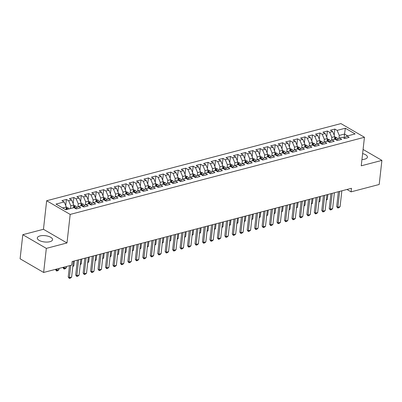 <?xml version="1.0" encoding="UTF-8"?>
<svg xmlns="http://www.w3.org/2000/svg" width="402" height="402" viewBox="0 0 402 402"><rect width="100%" height="100%" fill="white"/><g stroke="black" fill="none" stroke-linecap="round" stroke-linejoin="round"><path stroke-width="0.6" d="M49.893 241.708A7.683 3.166 6.4 0 0 52.567 239.682A7.683 3.166 6.4 0 0 48.295 236.275A7.683 3.166 6.4 0 0 39.974 235.939A7.683 3.166 6.4 0 0 37.296 237.969A7.683 3.166 6.4 0 0 41.572 241.371A7.683 3.166 6.4 0 0 49.893 241.708M361.951 159.534A7.683 3.166 6.4 0 0 364.73 159.162A7.683 3.166 6.4 0 0 367.408 157.137A7.683 3.166 6.4 0 0 362.614 153.589M22.803 234.703L46.33 248.381L66.988 242.964L43.456 229.286L22.803 234.703L20.1 258.787L43.632 272.466L71.742 265.094L72.144 261.526L351.484 188.287L351.087 191.854L379.197 184.483L381.9 160.398L363.076 149.459M43.456 229.286L46.657 200.744L340.916 123.595L364.448 137.268L70.189 214.417L46.657 200.744M344.027 138.122L345.323 128.233L337.122 130.384L334.861 129.072L330.389 130.243L332.645 131.554L329.665 132.338L327.404 131.027L322.932 132.198L325.188 133.509L322.208 134.293L319.947 132.982L315.475 134.152L317.731 135.464L314.751 136.248L312.49 134.936L308.017 136.107L310.274 137.419L307.294 138.203L305.033 136.891L300.56 138.062L302.817 139.373L299.837 140.157L297.575 138.846L293.103 140.017L295.359 141.328L292.38 142.112L290.118 140.8L285.646 141.971L287.902 143.288L284.923 144.067L282.661 142.755L278.189 143.931L280.445 145.243L277.465 146.021L275.204 144.71L270.732 145.886L272.988 147.197L270.008 147.976L267.747 146.665L263.275 147.841L265.531 149.152L262.551 149.931L260.29 148.619L255.818 149.795L258.074 151.107L255.094 151.891L252.833 150.574L248.361 151.75L250.617 153.061L247.637 153.845L245.376 152.529L240.904 153.705L243.16 155.016L240.18 155.8L237.919 154.489L233.446 155.659L235.703 156.971L232.723 157.755L230.462 156.443L225.989 157.614L228.246 158.926L225.266 159.71L223.004 158.398L218.532 159.569L220.788 160.88L217.809 161.664L215.547 160.353L211.075 161.524L213.331 162.835L210.352 163.619L208.09 162.307L203.618 163.478L205.874 164.79L202.894 165.574L200.633 164.262L196.161 165.433L198.417 166.75L195.437 167.528L193.176 166.217L188.704 167.388L190.96 168.704L187.98 169.483L185.719 168.172L181.247 169.348L183.503 170.659L180.523 171.438L178.262 170.126L173.79 171.302L176.046 172.614L173.066 173.393L170.805 172.081L166.333 173.257L168.589 174.568L165.609 175.347L163.348 174.036L158.875 175.212L161.132 176.523L158.152 177.307L155.891 175.991L151.418 177.166L153.675 178.478L150.695 179.262L148.433 177.95L143.961 179.121L146.217 180.433L143.238 181.217L140.976 179.905L136.504 181.076L138.76 182.387L135.781 183.171L133.519 181.86L129.047 183.031L131.303 184.342L128.323 185.126L126.062 183.814L121.59 184.985L123.846 186.297L120.866 187.081L118.605 185.769L114.133 186.94L116.389 188.252L113.409 189.035L111.148 187.724L106.676 188.895L108.932 190.206L105.952 190.99L103.691 189.679L99.219 190.849L101.475 192.166L98.495 192.945L96.234 191.633L91.762 192.809L94.018 194.121L91.038 194.9L88.777 193.588L84.304 194.764L86.561 196.075L83.581 196.854L81.32 195.543L76.847 196.719L79.104 198.03L76.124 198.809L73.862 197.498L69.39 198.673L71.646 199.985L68.667 200.769L66.405 199.452L61.933 200.628L64.189 201.94L66.335 206.985L62.637 207.955M345.323 128.233L355.117 133.921L346.916 136.072L343.991 138.147M64.189 201.94L55.989 204.09L65.782 209.784L73.983 207.633L76.244 208.945L80.717 207.769L78.46 206.457L81.44 205.678L83.701 206.99L88.174 205.814L85.917 204.502L88.897 203.724L91.159 205.035L95.631 203.859L93.375 202.548L96.354 201.764L98.616 203.08L103.088 201.904L100.832 200.593L103.811 199.809L106.073 201.121L110.545 199.95L108.289 198.638L111.269 197.854L113.53 199.166L118.002 197.995L115.746 196.684L118.726 195.9L120.987 197.211L125.459 196.04L123.203 194.729L126.183 193.945L128.444 195.256L132.916 194.086L130.66 192.774L133.64 191.99L135.901 193.302L140.373 192.131L138.117 190.819L141.097 190.035L143.358 191.347L147.83 190.176L145.574 188.865L148.554 188.081L150.815 189.392L155.288 188.221L153.031 186.905L156.011 186.126L158.272 187.438L162.745 186.262L160.488 184.95L163.468 184.171L165.73 185.483L170.202 184.307L167.946 182.995L170.925 182.217L173.187 183.528L177.659 182.352L175.403 181.041L178.382 180.262L180.644 181.573L185.116 180.397L182.86 179.086L185.84 178.302L188.101 179.619L192.573 178.443L190.317 177.131L193.297 176.347L195.558 177.659L200.03 176.488L197.774 175.177L200.754 174.393L203.015 175.704L207.487 174.533L205.231 173.222L208.211 172.438L210.472 173.749L214.944 172.579L212.688 171.267L215.668 170.483L217.929 171.795L222.401 170.624L220.145 169.312L223.125 168.528L225.386 169.84L229.859 168.669L227.602 167.358L230.582 166.574L232.843 167.885L237.316 166.714L235.059 165.403L238.039 164.619L240.301 165.931L244.773 164.76L242.517 163.443L245.496 162.664L247.758 163.976L252.23 162.8L249.974 161.488L252.953 160.71L255.215 162.021L259.687 160.845L257.431 159.534L260.411 158.755L262.672 160.066L267.144 158.89L264.888 157.579L267.868 156.8L270.129 158.112L274.601 156.936L272.345 155.624L275.325 154.845L277.586 156.157L282.058 154.981L279.802 153.67L282.782 152.886L285.038 154.202L289.515 153.026L287.259 151.715L290.239 150.931L292.495 152.242L296.972 151.072L294.716 149.76L297.696 148.976L299.952 150.288L304.43 149.117L302.173 147.805L305.153 147.021L307.409 148.333L311.887 147.162L309.63 145.851L312.61 145.067L314.866 146.378L319.344 145.207L317.088 143.896L320.067 143.112L322.324 144.424L326.801 143.253L324.545 141.941L327.524 141.157L329.781 142.469L334.258 141.298L332.002 139.981L334.982 139.203L337.238 140.514L341.715 139.343L339.459 138.027L342.439 137.248L344.695 138.559L349.172 137.383L346.916 136.072M70.501 208.543L70.807 205.814L73.792 205.03L73.486 207.764M68.667 200.769L70.807 205.814M71.646 199.985L73.792 205.03M77.933 206.834L78.264 203.859L81.249 203.075L80.943 205.809M76.124 198.809L78.264 203.859M79.104 198.03L81.249 203.075M78.46 206.457L75.536 208.532M85.39 204.879L85.721 201.904L88.706 201.121L88.4 203.854M83.581 196.854L85.721 201.904M86.561 196.075L88.706 201.121M85.917 204.502L82.993 206.578M92.847 202.92L93.179 199.95L96.163 199.166L95.857 201.894M91.038 194.9L93.179 199.95M94.018 194.121L96.163 199.166M93.375 202.548L90.45 204.623M100.304 200.965L100.636 197.99L103.621 197.211L103.314 199.94M98.495 192.945L100.636 197.99M101.475 192.166L103.621 197.211M100.832 200.593L97.907 202.668M107.761 199.01L108.093 196.035L111.078 195.256L110.771 197.985M105.952 190.99L108.093 196.035M108.932 190.206L111.078 195.256M108.289 198.638L105.364 200.714M115.218 197.055L115.55 194.081L118.535 193.302L118.228 196.03M113.409 189.035L115.55 194.081M116.389 188.252L118.535 193.302M115.746 196.684L112.821 198.759M122.675 195.101L123.007 192.126L125.992 191.347L125.685 194.076M120.866 187.081L123.007 192.126M123.846 186.297L125.992 191.347M123.203 194.729L120.278 196.804M130.132 193.146L130.464 190.171L133.449 189.392L133.142 192.121M128.323 185.126L130.464 190.171M131.303 184.342L133.449 189.392M130.66 192.774L127.735 194.849M137.59 191.191L137.921 188.216L140.906 187.432L140.599 190.166M135.781 183.171L137.921 188.216M138.76 182.387L140.906 187.432M138.117 190.819L135.193 192.89M145.047 189.236L145.378 186.262L148.363 185.478L148.057 188.211M143.238 181.217L145.378 186.262M146.217 180.433L148.363 185.478M145.574 188.865L142.65 190.935L142.589 190.628A2.613 1.623 -104.7 0 0 141.795 189.151C141.022 188.794 140.725 188.875 140.901 189.382A2.613 1.623 75.3 0 1 141.469 190.252M152.504 187.282L152.835 184.307L155.82 183.523L155.514 186.257M150.695 179.262L152.835 184.307M153.675 178.478L155.82 183.523M153.031 186.905L150.107 188.98M159.961 185.327L160.292 182.352L163.277 181.568L162.971 184.302M158.152 177.307L160.292 182.352M161.132 176.523L163.277 181.568M160.488 184.95L157.564 187.025M167.418 183.372L167.75 180.397L170.734 179.614L170.428 182.347M165.609 175.347L167.75 180.397M168.589 174.568L170.734 179.614M167.946 182.995L165.021 185.071M174.875 181.418L175.207 178.443L178.192 177.659L177.885 180.392M173.066 173.393L175.207 178.443M176.046 172.614L178.192 177.659M175.403 181.041L172.478 183.116M182.332 179.458L182.664 176.488L185.649 175.704L185.342 178.438M180.523 171.438L182.664 176.488M183.503 170.659L185.649 175.704M182.86 179.086L179.935 181.161L179.875 180.855A2.613 1.623 -104.7 0 0 179.081 179.372C178.307 179.021 178.011 179.101 178.186 179.609A2.613 1.623 75.3 0 1 178.754 180.473M189.789 177.503L190.121 174.533L193.106 173.749L192.799 176.478M187.98 169.483L190.121 174.533M190.96 168.704L193.106 173.749M190.317 177.131L187.392 179.207M197.246 175.548L197.578 172.574L200.563 171.795L200.256 174.523M195.437 167.528L197.578 172.574M198.417 166.75L200.563 171.795M197.774 175.177L194.849 177.252M204.703 173.594L205.035 170.619L208.02 169.84L207.713 172.569M202.894 165.574L205.035 170.619M205.874 164.79L208.02 169.84M205.231 173.222L202.306 175.297M212.161 171.639L212.492 168.664L215.477 167.885L215.17 170.614M210.352 163.619L212.492 168.664M213.331 162.835L215.477 167.885M212.688 171.267L209.764 173.342M219.618 169.684L219.949 166.709L222.934 165.931L222.628 168.659M217.809 161.664L219.949 166.709M220.788 160.88L222.934 165.931M220.145 169.312L217.221 171.388L217.16 171.076A2.613 1.623 -104.7 0 0 216.366 169.599C215.593 169.247 215.296 169.322 215.472 169.835A2.613 1.623 75.3 0 1 216.04 170.699M227.075 167.729L227.406 164.755L230.391 163.971L230.085 166.704M225.266 159.71L227.406 164.755M228.246 158.926L230.391 163.971M227.602 167.358L224.678 169.428M234.532 165.775L234.863 162.8L237.848 162.016L237.542 164.75M232.723 157.755L234.863 162.8M235.703 156.971L237.848 162.016M235.059 165.403L232.135 167.473M241.989 163.82L242.321 160.845L245.305 160.061L244.999 162.795M240.18 155.8L242.321 160.845M243.16 155.016L245.305 160.061M242.517 163.443L239.592 165.518M249.446 161.865L249.778 158.89L252.763 158.107L252.456 160.84M247.637 153.845L249.778 158.89M250.617 153.061L252.763 158.107M249.974 161.488L247.049 163.564M256.903 159.911L257.235 156.936L260.22 156.152L259.913 158.885M255.094 151.891L257.235 156.936M258.074 151.107L260.22 156.152M257.431 159.534L254.506 161.609L254.446 161.302A2.613 1.623 -104.7 0 0 253.652 159.82C252.878 159.468 252.582 159.549 252.757 160.056A2.613 1.623 75.3 0 1 253.325 160.921M264.36 157.956L264.692 154.981L267.677 154.197L267.37 156.931M262.551 149.931L264.692 154.981M265.531 149.152L267.677 154.197M264.888 157.579L261.963 159.654M271.817 156.001L272.149 153.026L275.134 152.242L274.827 154.976M270.008 147.976L272.149 153.026M272.988 147.197L275.134 152.242M272.345 155.624L269.42 157.7M279.274 154.041L279.606 151.072L282.591 150.288L282.284 153.016M277.465 146.021L279.606 151.072M280.445 145.243L282.591 150.288M279.802 153.67L276.877 155.745M286.732 152.087L287.063 149.112L290.048 148.333L289.741 151.062M284.923 144.067L287.063 149.112M287.902 143.288L290.048 148.333M287.259 151.715L284.335 153.79M294.189 150.132L294.52 147.157L297.505 146.378L297.199 149.107M292.38 142.112L294.52 147.157M295.359 141.328L297.505 146.378M294.716 149.76L291.792 151.835L291.731 151.529A2.613 1.623 -104.7 0 0 290.937 150.047C290.164 149.695 289.867 149.77 290.043 150.283A2.613 1.623 75.3 0 1 290.611 151.147M301.646 148.177L301.977 145.202L304.962 144.424L304.656 147.152M299.837 140.157L301.977 145.202M302.817 139.373L304.962 144.424M302.173 147.805L299.249 149.881M309.103 146.222L309.434 143.248L312.419 142.469L312.113 145.197M307.294 138.203L309.434 143.248M310.274 137.419L312.419 142.469M309.63 145.851L306.706 147.926M316.56 144.268L316.892 141.293L319.876 140.514L319.57 143.243M314.751 136.248L316.892 141.293M317.731 135.464L319.876 140.514M317.088 143.896L314.163 145.971M324.017 142.313L324.349 139.338L327.334 138.554L327.027 141.288M322.208 134.293L324.349 139.338M325.188 133.509L327.334 138.554M324.545 141.941L321.62 144.011M331.474 140.358L331.806 137.383L334.791 136.6L334.484 139.333M329.665 132.338L331.806 137.383M332.645 131.554L334.791 136.6M332.002 139.981L329.077 142.057L329.017 141.75A2.613 1.623 -104.7 0 0 328.223 140.273C327.449 139.916 327.153 139.996 327.328 140.504A2.613 1.623 75.3 0 1 327.896 141.373M338.931 138.404L339.263 135.429L344.484 134.062L347.629 135.886M337.122 130.384L339.263 135.429M339.459 138.027L336.534 140.102M46.33 248.381L43.632 272.466M364.448 137.268L361.242 165.815L381.9 160.398M66.988 242.964L70.189 214.417M346.981 189.468L351.087 191.854M66.028 209.718L66.335 206.985M334.861 129.072L334.178 135.162M327.404 131.027L326.72 137.117M319.947 132.982L319.263 139.072M312.49 134.936L311.806 141.032M305.033 136.891L304.349 142.986M297.575 138.846L296.892 144.941M290.118 140.8L289.435 146.896M282.661 142.755L281.978 148.851M275.204 144.71L274.521 150.805M267.747 146.665L267.064 152.76M260.29 148.619L259.607 154.715M252.833 150.574L252.149 156.669M245.376 152.529L244.692 158.624M237.919 154.489L237.235 160.579M230.462 156.443L229.778 162.534M223.004 158.398L222.321 164.493M215.547 160.353L214.864 166.448M208.09 162.307L207.407 168.403M200.633 164.262L199.95 170.358M193.176 166.217L192.493 172.312M185.719 168.172L185.036 174.267M178.262 170.126L177.578 176.222M170.805 172.081L170.121 178.176M163.348 174.036L162.664 180.131M155.891 175.991L155.207 182.086M148.433 177.95L147.75 184.041M140.976 179.905L140.293 185.995M133.519 181.86L132.836 187.95M126.062 183.814L125.379 189.91M118.605 185.769L117.922 191.865M111.148 187.724L110.465 193.819M103.691 189.679L103.007 195.774M96.234 191.633L95.55 197.729M88.777 193.588L88.093 199.683M81.32 195.543L80.636 201.638M73.862 197.498L73.179 203.593M66.405 199.452L65.722 205.548M341.856 190.809L340.072 206.698L338.906 207.728L337.791 208.02L337.836 207.286L336.69 206.618L338.363 191.724M340.072 206.698L337.836 207.286L339.62 191.397M337.791 208.02L336.69 206.618M334.74 137.047L336.63 137.559A2.613 1.623 75.3 0 1 337.816 139.192M336.554 140.087L336.474 139.795A2.613 1.623 -104.7 0 0 335.68 138.318C334.906 137.961 334.61 138.042 334.786 138.549A2.613 1.623 75.3 0 1 335.353 139.414M334.655 138.283L334.786 138.549M326.399 199.558L327.354 199.307L327.896 194.467M327.354 199.307L326.323 200.216M334.399 192.764L332.615 208.653L331.449 209.683L330.333 209.975L330.379 209.241L329.233 208.573L330.906 193.684M332.615 208.653L330.379 209.241L332.163 193.352M330.333 209.975L329.233 208.573M326.942 194.719L325.158 210.608L323.992 211.638L322.876 211.929L322.922 211.196L321.776 210.532L323.449 195.638M325.158 210.608L322.922 211.196L324.705 195.307M322.876 211.929L321.776 210.532M327.283 139.002L329.173 139.514A2.613 1.623 75.3 0 1 330.359 141.147M327.198 140.238L327.328 140.504M318.942 201.513L319.897 201.261L320.439 196.427M319.897 201.261L318.866 202.171M319.826 140.956L321.716 141.469A2.613 1.623 75.3 0 1 322.901 143.102M321.64 144.001L321.56 143.705A2.613 1.623 -104.7 0 0 320.766 142.228C319.992 141.876 319.696 141.951 319.871 142.459A2.613 1.623 75.3 0 1 320.439 143.328M319.741 142.192L319.871 142.459M311.485 203.467L312.439 203.216L312.982 198.382M312.439 203.216L311.409 204.126M319.484 196.673L317.701 212.563L316.535 213.593L315.419 213.884L315.464 213.15L314.319 212.487L315.992 197.593M317.701 212.563L315.464 213.15L317.248 197.261M315.419 213.884L314.319 212.487M312.027 198.628L310.243 214.517L309.078 215.547L307.962 215.844L308.007 215.105L306.862 214.442L308.535 199.548M310.243 214.517L308.007 215.105L309.791 199.216M307.962 215.844L306.862 214.442M312.369 142.911L314.258 143.424A2.613 1.623 75.3 0 1 315.444 145.057M314.183 145.956L314.103 145.66A2.613 1.623 -104.7 0 0 313.309 144.182C312.535 143.831 312.238 143.906 312.414 144.418A2.613 1.623 75.3 0 1 312.982 145.283M312.284 144.147L312.414 144.418M304.028 205.422L304.982 205.171L305.525 200.337M304.982 205.171L303.952 206.08M304.912 144.866L306.801 145.378A2.613 1.623 75.3 0 1 307.987 147.011M306.726 147.911L306.646 147.614A2.613 1.623 -104.7 0 0 305.852 146.137C305.078 145.785 304.781 145.861 304.957 146.373A2.613 1.623 75.3 0 1 305.525 147.238M304.827 146.102L304.957 146.373M296.57 207.377L297.525 207.125L298.068 202.291M297.525 207.125L296.495 208.035M304.57 200.588L302.786 216.472L301.621 217.502L300.505 217.799L300.55 217.06L299.405 216.397L301.078 201.502M302.786 216.472L300.55 217.06L302.334 201.171M300.505 217.799L299.405 216.397M297.455 146.825L299.344 147.333A2.613 1.623 75.3 0 1 300.53 148.971M299.269 149.866L299.188 149.574A2.613 1.623 -104.7 0 0 298.395 148.092C297.621 147.74 297.324 147.815 297.5 148.328A2.613 1.623 75.3 0 1 298.068 149.192M297.369 148.057L297.5 148.328M289.113 209.331L290.068 209.08L290.611 204.246M290.068 209.08L289.038 209.99M297.113 202.543L295.329 218.432L294.163 219.457L293.048 219.753L293.093 219.015L291.947 218.351L293.621 203.457M295.329 218.432L293.093 219.015L294.877 203.126M293.048 219.753L291.947 218.351M289.998 148.78L291.887 149.288A2.613 1.623 75.3 0 1 293.073 150.926M289.912 150.011L290.043 150.283M281.656 211.286L282.611 211.04L283.154 206.201M282.611 211.04L281.581 211.944M289.656 204.497L287.872 220.386L286.706 221.412L285.591 221.708L285.636 220.969L284.49 220.306L286.164 205.412M287.872 220.386L285.636 220.969L287.42 205.08M285.591 221.708L284.49 220.306M282.541 150.735L284.43 151.242A2.613 1.623 75.3 0 1 285.616 152.881M284.355 153.775L284.274 153.484A2.613 1.623 -104.7 0 0 283.48 152.001C282.707 151.649 282.41 151.73 282.586 152.237A2.613 1.623 75.3 0 1 283.154 153.102M282.455 151.971L282.586 152.237M274.199 213.241L275.154 212.995L275.697 208.156M275.154 212.995L274.124 213.899M282.199 206.452L280.415 222.341L279.249 223.371L278.134 223.663L278.179 222.924L277.033 222.261L278.707 207.367M280.415 222.341L278.179 222.924L279.963 207.04M278.134 223.663L277.033 222.261M275.084 152.69L276.973 153.197A2.613 1.623 75.3 0 1 278.159 154.835M276.898 155.73L276.817 155.438A2.613 1.623 -104.7 0 0 276.023 153.956C275.249 153.604 274.953 153.685 275.129 154.192A2.613 1.623 75.3 0 1 275.697 155.056M274.998 153.926L275.129 154.192M266.742 215.201L267.697 214.949L268.24 210.11M267.697 214.949L266.667 215.854M274.742 208.407L272.958 224.296L271.792 225.326L270.677 225.617L270.722 224.884L269.576 224.215L271.249 209.321M272.958 224.296L270.722 224.884L272.506 208.995M270.677 225.617L269.576 224.215M267.626 154.644L269.516 155.152A2.613 1.623 75.3 0 1 270.702 156.79M269.44 157.684L269.36 157.393A2.613 1.623 -104.7 0 0 268.566 155.911C267.792 155.559 267.496 155.639 267.672 156.147A2.613 1.623 75.3 0 1 268.24 157.011M267.541 155.881L267.672 156.147M259.285 217.155L260.24 216.904L260.782 212.065M260.24 216.904L259.21 217.809M267.285 210.362L265.501 226.251L264.335 227.281L263.22 227.572L263.265 226.839L262.119 226.17L263.792 211.276M265.501 226.251L263.265 226.839L265.049 210.949M263.22 227.572L262.119 226.17M260.169 156.599L262.059 157.107A2.613 1.623 75.3 0 1 263.245 158.745M261.983 159.639L261.903 159.348A2.613 1.623 -104.7 0 0 261.109 157.865C260.335 157.514 260.039 157.594 260.215 158.102A2.613 1.623 75.3 0 1 260.782 158.966M260.084 157.835L260.215 158.102M251.828 219.11L252.783 218.859L253.325 214.02M252.783 218.859L251.752 219.768M259.828 212.316L258.044 228.205L256.878 229.235L255.762 229.527L255.808 228.793L254.662 228.125L256.335 213.231M258.044 228.205L255.808 228.793L257.592 212.904M255.762 229.527L254.662 228.125M252.712 158.554L254.602 159.066A2.613 1.623 75.3 0 1 255.788 160.7M252.627 159.79L252.757 160.056M244.371 221.065L245.326 220.814L245.868 215.974M245.326 220.814L244.295 221.723M252.371 214.271L250.587 230.16L249.421 231.19L248.305 231.482L248.351 230.748L247.205 230.08L248.878 215.186M250.587 230.16L248.351 230.748L250.134 214.859M248.305 231.482L247.205 230.08M245.255 160.509L247.145 161.021A2.613 1.623 75.3 0 1 248.33 162.654M247.069 163.549L246.989 163.257A2.613 1.623 -104.7 0 0 246.195 161.78C245.421 161.423 245.125 161.503 245.3 162.011A2.613 1.623 75.3 0 1 245.868 162.875M245.17 161.745L245.3 162.011M236.914 223.02L237.868 222.768L238.411 217.929M237.868 222.768L236.843 223.678M244.913 216.226L243.13 232.115L241.964 233.145L240.848 233.436L240.893 232.703L239.748 232.034L241.421 217.14M243.13 232.115L240.893 232.703L242.677 216.814M240.848 233.436L239.748 232.034M237.798 162.463L239.687 162.976A2.613 1.623 75.3 0 1 240.873 164.609M239.612 165.508L239.532 165.212A2.613 1.623 -104.7 0 0 238.738 163.735C237.964 163.378 237.667 163.458 237.843 163.966A2.613 1.623 75.3 0 1 238.411 164.835M237.713 163.699L237.843 163.966M229.457 224.974L230.411 224.723L230.954 219.889M230.411 224.723L229.386 225.633M237.456 218.18L235.672 234.07L234.507 235.1L233.391 235.391L233.436 234.657L232.291 233.994L233.964 219.1M235.672 234.07L233.436 234.657L235.22 218.768M233.391 235.391L232.291 233.994M230.341 164.418L232.23 164.931A2.613 1.623 75.3 0 1 233.416 166.564M232.155 167.463L232.075 167.167A2.613 1.623 -104.7 0 0 231.281 165.689C230.507 165.338 230.21 165.413 230.386 165.92A2.613 1.623 75.3 0 1 230.954 166.79M230.256 165.654L230.386 165.92M221.999 226.929L222.954 226.678L223.497 221.844M222.954 226.678L221.929 227.587M229.999 220.135L228.215 236.024L227.05 237.054L225.934 237.346L225.979 236.612L224.834 235.949L226.507 221.055M228.215 236.024L225.979 236.612L227.763 220.723M225.934 237.346L224.834 235.949M222.884 166.373L224.773 166.885A2.613 1.623 75.3 0 1 225.959 168.518M224.698 169.418L224.617 169.121A2.613 1.623 -104.7 0 0 223.824 167.644C223.05 167.292 222.753 167.368 222.929 167.875A2.613 1.623 75.3 0 1 223.497 168.745M222.798 167.609L222.929 167.875M214.542 228.884L215.497 228.632L216.04 223.798M215.497 228.632L214.472 229.542M222.542 222.09L220.758 237.979L219.592 239.009L218.477 239.306L218.522 238.567L217.376 237.904L219.05 223.009M220.758 237.979L218.522 238.567L220.306 222.678M218.477 239.306L217.376 237.904M215.427 168.327L217.316 168.84A2.613 1.623 75.3 0 1 218.502 170.473M215.341 169.564L215.472 169.835M207.085 230.838L208.04 230.587L208.583 225.753M208.04 230.587L207.015 231.497M215.085 224.05L213.301 239.934L212.135 240.964L211.02 241.26L211.065 240.522L209.919 239.858L211.593 224.964M213.301 239.934L211.065 240.522L212.849 224.633M211.02 241.26L209.919 239.858M207.97 170.282L209.859 170.795A2.613 1.623 75.3 0 1 211.045 172.428M209.784 173.327L209.703 173.036A2.613 1.623 -104.7 0 0 208.909 171.553C208.135 171.202 207.839 171.277 208.015 171.79A2.613 1.623 75.3 0 1 208.583 172.654M207.884 171.518L208.015 171.79M199.628 232.793L200.583 232.542L201.126 227.708M200.583 232.542L199.558 233.451M207.628 226.004L205.849 241.893L204.678 242.919L203.563 243.215L203.608 242.476L202.467 241.813L204.136 226.919M205.849 241.893L203.608 242.476L205.392 226.587M203.563 243.215L202.467 241.813M200.513 172.242L202.402 172.749A2.613 1.623 75.3 0 1 203.588 174.388M202.327 175.282L202.246 174.991A2.613 1.623 -104.7 0 0 201.452 173.508C200.678 173.156 200.382 173.232 200.558 173.744A2.613 1.623 75.3 0 1 201.126 174.609M200.427 173.473L200.558 173.744M192.171 234.748L193.126 234.497L193.669 229.663M193.126 234.497L192.101 235.406M200.171 227.959L198.392 243.848L197.221 244.873L196.106 245.17L196.151 244.431L195.01 243.768L196.678 228.874M198.392 243.848L196.151 244.431L197.935 228.542M196.106 245.17L195.01 243.768M193.055 174.197L194.945 174.704A2.613 1.623 75.3 0 1 196.131 176.342M194.869 177.237L194.789 176.945A2.613 1.623 -104.7 0 0 193.995 175.463C193.221 175.111 192.925 175.187 193.101 175.699A2.613 1.623 75.3 0 1 193.669 176.563M192.97 175.433L193.101 175.699M184.714 236.703L185.669 236.456L186.211 231.617M185.669 236.456L184.644 237.361M192.714 229.914L190.935 245.803L189.764 246.828L188.649 247.124L188.694 246.386L187.553 245.722L189.221 230.828M190.935 245.803L188.694 246.386L190.478 230.502M188.649 247.124L187.553 245.722M185.598 176.151L187.488 176.659A2.613 1.623 75.3 0 1 188.674 178.297M187.412 179.191L187.332 178.9A2.613 1.623 -104.7 0 0 186.538 177.418C185.764 177.066 185.468 177.146 185.644 177.654A2.613 1.623 75.3 0 1 186.211 178.518M185.513 177.388L185.644 177.654M177.257 238.657L178.212 238.411L178.754 233.572M178.212 238.411L177.187 239.316M185.257 231.869L183.478 247.758L182.307 248.788L181.191 249.079L181.237 248.341L180.096 247.677L181.764 232.783M183.478 247.758L181.237 248.341L183.021 232.456M181.191 249.079L180.096 247.677M178.141 178.106L180.031 178.614A2.613 1.623 75.3 0 1 181.217 180.252M178.056 179.342L178.186 179.609M169.8 240.617L170.755 240.366L171.297 235.527M170.755 240.366L169.729 241.27M177.8 233.823L176.021 249.712L174.85 250.742L173.734 251.034L173.78 250.3L172.639 249.632L174.307 234.738M176.021 249.712L173.78 250.3L175.563 234.411M173.734 251.034L172.639 249.632M170.684 180.061L172.574 180.568A2.613 1.623 75.3 0 1 173.759 182.207M172.498 183.101L172.418 182.809A2.613 1.623 -104.7 0 0 171.624 181.327C170.85 180.975 170.554 181.056 170.729 181.563A2.613 1.623 75.3 0 1 171.297 182.428M170.599 181.297L170.729 181.563M162.343 242.572L163.297 242.321L163.84 237.481M163.297 242.321L162.272 243.23M170.342 235.778L168.564 251.667L167.393 252.697L166.277 252.989L166.322 252.255L165.182 251.587L166.85 236.693M168.564 251.667L166.322 252.255L168.106 236.366M166.277 252.989L165.182 251.587M163.227 182.016L165.116 182.523A2.613 1.623 75.3 0 1 166.302 184.161M165.041 185.056L164.961 184.764A2.613 1.623 -104.7 0 0 164.167 183.282C163.393 182.93 163.096 183.01 163.272 183.518A2.613 1.623 75.3 0 1 163.84 184.382M163.142 183.252L163.272 183.518M154.886 244.527L155.84 244.275L156.383 239.436M155.84 244.275L154.815 245.185M162.885 237.733L161.107 253.622L159.936 254.652L158.82 254.943L158.865 254.21L157.725 253.541L159.393 238.647M161.107 253.622L158.865 254.21L160.649 238.321M158.82 254.943L157.725 253.541M155.77 183.97L157.659 184.483A2.613 1.623 75.3 0 1 158.845 186.116M157.584 187.01L157.504 186.719A2.613 1.623 -104.7 0 0 156.71 185.242C155.936 184.885 155.639 184.965 155.815 185.473A2.613 1.623 75.3 0 1 156.383 186.337M155.685 185.206L155.815 185.473M147.428 246.481L148.383 246.23L148.926 241.391M148.383 246.23L147.358 247.14M155.428 239.687L153.649 255.577L152.479 256.607L151.363 256.898L151.408 256.164L150.268 255.496L151.936 240.602M153.649 255.577L151.408 256.164L153.192 240.275M151.363 256.898L150.268 255.496M148.313 185.925L150.202 186.438A2.613 1.623 75.3 0 1 151.388 188.071M150.127 188.97L150.047 188.674A2.613 1.623 -104.7 0 0 149.253 187.196C148.479 186.84 148.182 186.92 148.358 187.427A2.613 1.623 75.3 0 1 148.926 188.292M148.227 187.161L148.358 187.427M139.971 248.436L140.926 248.185L141.469 243.346M140.926 248.185L139.901 249.094M147.971 241.642L146.192 257.531L145.022 258.561L143.906 258.853L143.951 258.119L142.81 257.456L144.479 242.562M146.192 257.531L143.951 258.119L145.735 242.23M143.906 258.853L142.81 257.456M140.856 187.88L142.745 188.392A2.613 1.623 75.3 0 1 143.931 190.025M140.77 189.116L140.901 189.382M132.514 250.391L133.469 250.139L134.012 245.305M133.469 250.139L132.444 251.049M140.514 243.597L138.735 259.486L137.564 260.516L136.449 260.808L136.494 260.074L135.353 259.411L137.022 244.516M138.735 259.486L136.494 260.074L138.278 244.185M136.449 260.808L135.353 259.411M133.399 189.834L135.288 190.347A2.613 1.623 75.3 0 1 136.474 191.98M135.213 192.88L135.132 192.583A2.613 1.623 -104.7 0 0 134.338 191.106C133.564 190.754 133.268 190.829 133.444 191.337A2.613 1.623 75.3 0 1 134.012 192.206M133.313 191.071L133.444 191.337M125.057 252.345L126.012 252.094L126.555 247.26M126.012 252.094L124.987 253.004M133.057 245.552L131.278 261.441L130.107 262.471L128.992 262.762L129.037 262.029L127.896 261.365L129.565 246.471M131.278 261.441L129.037 262.029L130.821 246.14M128.992 262.762L127.896 261.365M125.942 191.789L127.831 192.302A2.613 1.623 75.3 0 1 129.017 193.935M127.756 194.834L127.675 194.538A2.613 1.623 -104.7 0 0 126.881 193.06C126.107 192.709 125.811 192.784 125.987 193.297A2.613 1.623 75.3 0 1 126.555 194.161M125.856 193.025L125.987 193.297M117.6 254.3L118.555 254.049L119.098 249.215M118.555 254.049L117.53 254.958M125.6 247.511L123.821 263.395L122.65 264.426L121.535 264.722L121.58 263.983L120.439 263.32L122.107 248.426M123.821 263.395L121.58 263.983L123.364 248.094M121.535 264.722L120.439 263.32M118.484 193.744L120.374 194.256A2.613 1.623 75.3 0 1 121.56 195.89M120.298 196.789L120.218 196.493A2.613 1.623 -104.7 0 0 119.424 195.015C118.65 194.663 118.354 194.739 118.53 195.251A2.613 1.623 75.3 0 1 119.098 196.116M118.399 194.98L118.53 195.251M110.143 256.255L111.098 256.004L111.64 251.17M111.098 256.004L110.073 256.913M118.143 249.466L116.364 265.35L115.193 266.38L114.078 266.677L114.123 265.938L112.982 265.275L114.65 250.381M116.364 265.35L114.123 265.938L115.907 250.049M114.078 266.677L112.982 265.275M111.027 195.704L112.917 196.211A2.613 1.623 75.3 0 1 114.103 197.849M112.841 198.744L112.761 198.452A2.613 1.623 -104.7 0 0 111.967 196.97C111.193 196.618 110.897 196.694 111.073 197.206A2.613 1.623 75.3 0 1 111.64 198.07M110.942 196.935L111.073 197.206M102.686 258.21L103.641 257.958L104.183 253.124M103.641 257.958L102.616 258.868M110.686 251.421L108.907 267.31L107.736 268.335L106.62 268.631L106.666 267.893L105.525 267.229L107.193 252.335M108.907 267.31L106.666 267.893L108.45 252.004M106.62 268.631L105.525 267.229M103.57 197.658L105.46 198.166A2.613 1.623 75.3 0 1 106.646 199.804M105.384 200.698L105.304 200.407A2.613 1.623 -104.7 0 0 104.51 198.925C103.736 198.573 103.44 198.648 103.615 199.161A2.613 1.623 75.3 0 1 104.183 200.025M103.485 198.889L103.615 199.161M95.229 260.164L96.184 259.918L96.726 255.079M96.184 259.918L95.158 260.823M103.229 253.376L101.45 269.265L100.279 270.29L99.163 270.586L99.209 269.848L98.068 269.184L99.736 254.29M101.45 269.265L99.209 269.848L100.992 253.958M99.163 270.586L98.068 269.184M96.113 199.613L98.003 200.121A2.613 1.623 75.3 0 1 99.188 201.759M97.927 202.653L97.847 202.362A2.613 1.623 -104.7 0 0 97.053 200.879C96.279 200.528 95.983 200.608 96.158 201.116A2.613 1.623 75.3 0 1 96.726 201.98M96.028 200.849L96.158 201.116M87.772 262.119L88.726 261.873L89.269 257.034M88.726 261.873L87.701 262.777M95.771 255.33L93.993 271.219L92.822 272.249L91.706 272.541L91.751 271.802L90.611 271.139L92.279 256.245M93.993 271.219L91.751 271.802L93.535 255.918M91.706 272.541L90.611 271.139M88.656 201.568L90.545 202.075A2.613 1.623 75.3 0 1 91.731 203.713M90.47 204.608L90.39 204.316A2.613 1.623 -104.7 0 0 89.596 202.834C88.822 202.482 88.525 202.563 88.701 203.07A2.613 1.623 75.3 0 1 89.269 203.935M88.571 202.804L88.701 203.07M80.315 264.079L81.269 263.828L81.812 258.988M81.269 263.828L80.244 264.732M88.314 257.285L86.536 273.174L85.365 274.204L84.249 274.496L84.294 273.762L83.154 273.094L84.822 258.2M86.536 273.174L84.294 273.762L86.078 257.873M84.249 274.496L83.154 273.094M81.199 203.523L83.088 204.03A2.613 1.623 75.3 0 1 84.274 205.668M83.013 206.563L82.933 206.271A2.613 1.623 -104.7 0 0 82.139 204.789C81.365 204.437 81.068 204.517 81.244 205.025A2.613 1.623 75.3 0 1 81.812 205.889M81.114 204.759L81.244 205.025M72.857 266.034L73.812 265.782L74.355 260.943M73.812 265.782L72.787 266.687M80.857 259.24L79.078 275.129L77.908 276.159L76.792 276.45L76.837 275.717L75.697 275.048L77.365 260.154M79.078 275.129L76.837 275.717L78.621 259.828M76.792 276.45L75.697 275.048M73.742 205.477L75.631 205.985A2.613 1.623 75.3 0 1 76.817 207.623M75.556 208.517L75.475 208.226A2.613 1.623 -104.7 0 0 74.682 206.744C73.908 206.392 73.611 206.472 73.787 206.98A2.613 1.623 75.3 0 1 74.355 207.844M73.656 206.713L73.787 206.98M63.008 267.385L64.119 268.325L66.355 267.737L66.501 266.466M66.355 267.737L65.189 268.767L64.074 269.059L62.973 267.657M64.265 267.054L64.074 269.059M73.4 261.194L71.621 277.084L70.45 278.114L69.335 278.405L69.38 277.671L68.239 277.003L69.506 265.677M71.621 277.084L69.38 277.671L70.762 265.35M69.335 278.405L68.239 277.003M66.285 207.432L68.174 207.945A2.613 1.623 75.3 0 1 69.069 208.919M67.652 209.291A2.613 1.623 -104.7 0 0 67.224 208.698C66.451 208.347 66.154 208.427 66.33 208.934A2.613 1.623 75.3 0 1 66.757 209.527M66.199 208.668L66.33 208.934M55.551 269.34L56.662 270.28L58.898 269.692L59.044 268.42M58.898 269.692L57.732 270.722L56.617 271.013L55.516 269.611M56.808 269.008L56.617 271.013M336.58 137.544L334.625 138.057M337.258 139.589L336.474 139.795M335.544 139.529L335.68 138.318M329.122 139.499L327.168 140.012M329.801 141.544L329.017 141.75M328.087 141.484L328.223 140.273M321.665 141.454L319.711 141.966M322.344 143.499L321.56 143.705M320.63 143.439L320.766 142.228M314.208 143.408L312.253 143.921M314.887 145.454L314.103 145.66M313.173 145.393L313.309 144.182M306.751 145.363L304.796 145.876M307.429 147.413L306.646 147.614M305.716 147.348L305.852 146.137M299.294 147.318L297.339 147.83M299.972 149.368L299.188 149.574M298.259 149.303L298.395 148.092M291.837 149.273L289.882 149.785M292.515 151.323L291.731 151.529M290.802 151.258L290.937 150.047M284.38 151.227L282.425 151.74M285.058 153.278L284.274 153.484M283.345 153.212L283.48 152.001M276.923 153.182L274.968 153.695M277.601 155.232L276.817 155.438M275.888 155.167L276.023 153.956M269.466 155.142L267.511 155.654M270.144 157.187L269.36 157.393M268.43 157.122L268.566 155.911M262.009 157.097L260.054 157.609M262.687 159.142L261.903 159.348M260.973 159.076L261.109 157.865M254.551 159.051L252.597 159.564M255.23 161.096L254.446 161.302M253.516 161.036L253.652 159.82M247.094 161.006L245.14 161.519M247.773 163.051L246.989 163.257M246.059 162.991L246.195 161.78M239.637 162.961L237.682 163.473M240.316 165.006L239.532 165.212M238.602 164.946L238.738 163.735M232.18 164.915L230.225 165.428M232.858 166.961L232.075 167.167M231.145 166.9L231.281 165.689M224.723 166.87L222.768 167.383M225.401 168.915L224.617 169.121M223.688 168.855L223.824 167.644M217.266 168.825L215.311 169.337M217.944 170.87L217.16 171.076M216.231 170.81L216.366 169.599M209.809 170.78L207.854 171.292M210.487 172.83L209.703 173.036M208.774 172.765L208.909 171.553M202.352 172.734L200.397 173.247M203.03 174.785L202.246 174.991M201.317 174.719L201.452 173.508M194.895 174.689L192.94 175.202M195.573 176.739L194.789 176.945M193.859 176.674L193.995 175.463M187.438 176.644L185.483 177.156M188.116 178.694L187.332 178.9M186.402 178.629L186.538 177.418M179.98 178.604L178.026 179.111M180.659 180.649L179.875 180.855M178.945 180.583L179.081 179.372M172.523 180.558L170.569 181.071M173.202 182.603L172.418 182.809M171.488 182.538L171.624 181.327M165.066 182.513L163.112 183.026M165.745 184.558L164.961 184.764M164.031 184.498L164.167 183.282M157.609 184.468L155.654 184.98M158.287 186.513L157.504 186.719M156.574 186.453L156.71 185.242M150.152 186.422L148.197 186.935M150.83 188.468L150.047 188.674M149.117 188.407L149.253 187.196M142.695 188.377L140.74 188.89M143.373 190.422L142.589 190.628M141.66 190.362L141.795 189.151M135.238 190.332L133.283 190.844M135.916 192.377L135.132 192.583M134.203 192.317L134.338 191.106M127.781 192.287L125.826 192.799M128.459 194.332L127.675 194.538M126.746 194.272L126.881 193.06M120.324 194.241L118.369 194.754M121.002 196.292L120.218 196.493M119.288 196.226L119.424 195.015M112.867 196.196L110.912 196.709M113.545 198.246L112.761 198.452M111.831 198.181L111.967 196.97M105.409 198.151L103.455 198.663M106.088 200.201L105.304 200.407M104.374 200.136L104.51 198.925M97.952 200.106L95.998 200.618M98.631 202.156L97.847 202.362M96.917 202.09L97.053 200.879M90.495 202.065L88.54 202.573M91.174 204.11L90.39 204.316M89.46 204.045L89.596 202.834M83.038 204.02L81.083 204.533M83.716 206.065L82.933 206.271M82.003 206L82.139 204.789M75.581 205.975L73.626 206.487M76.259 208.02L75.475 208.226M74.546 207.955L74.682 206.744M68.124 207.929L66.169 208.442M67.144 209.427L67.224 208.698"/></g></svg>
